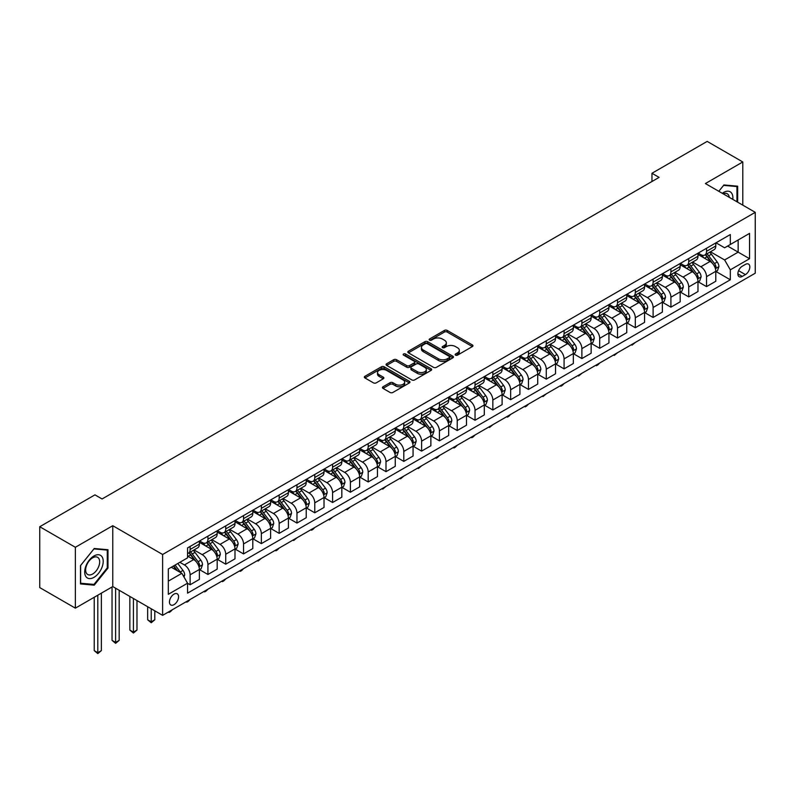 <?xml version="1.0" encoding="UTF-8"?>
<svg xmlns="http://www.w3.org/2000/svg" width="795" height="795" viewBox="0 0 795 795"><rect width="100%" height="100%" fill="white"/><g stroke="black" fill="none" stroke-linecap="round" stroke-linejoin="round"><path stroke-width="1.19" d="M455.555 355.146A1.381 0.795 0 0 0 457.513 355.146L472.369 346.57A1.978 1.143 0 0 0 472.955 345.755A1.978 1.143 0 0 0 472.369 344.951L447.197 330.422A1.978 1.143 0 0 0 444.405 330.422L429.548 338.998A1.381 0.795 0 0 0 429.141 339.564A1.381 0.795 0 0 0 429.548 340.131A1.381 0.795 0 0 0 431.506 340.131L433.424 339.018A6.33 3.657 0 0 1 442.378 339.018L444.475 340.23A6.33 3.657 0 0 1 446.333 342.814A6.33 3.657 0 0 1 444.475 345.398L442.557 346.511A1.381 0.795 0 0 0 442.149 347.067A1.381 0.795 0 0 0 442.557 347.634A1.381 0.795 0 0 0 444.514 347.634L446.432 346.531A6.33 3.657 0 0 1 455.386 346.531L457.483 347.733A6.33 3.657 0 0 1 459.331 350.317A6.33 3.657 0 0 1 457.483 352.901L455.555 354.014A1.381 0.795 0 0 0 455.147 354.58A1.381 0.795 0 0 0 455.555 355.146L455.555 354.014M174.016 604.657A6.449 3.727 120 0 0 178.229 598.983A6.449 3.727 120 0 0 177.245 593.815A6.449 3.727 120 0 0 174.016 594.133A6.449 3.727 120 0 0 169.802 599.818A6.449 3.727 120 0 0 170.796 604.985A6.449 3.727 120 0 0 174.016 604.657M383.021 386.767A1.978 1.143 0 0 0 382.435 387.582A1.978 1.143 0 0 0 383.021 388.387L390.077 392.462A1.978 1.143 0 0 0 392.879 392.462L409.375 382.932A1.978 1.143 0 0 0 409.952 382.127A1.978 1.143 0 0 0 409.375 381.322L384.204 366.793A1.978 1.143 0 0 0 381.411 366.793L364.905 376.313A1.978 1.143 0 0 0 364.329 377.128A1.978 1.143 0 0 0 364.905 377.933L373.441 382.852A1.978 1.143 0 0 0 376.234 382.852L383.299 378.778A1.978 1.143 0 0 0 383.876 377.973A1.978 1.143 0 0 0 383.299 377.168L379.066 374.723A5.287 3.051 0 0 1 377.516 372.567A5.287 3.051 0 0 1 380.785 369.745A5.287 3.051 0 0 1 386.549 370.4L403.115 379.97A5.287 3.051 0 0 1 404.665 382.127A5.287 3.051 0 0 1 401.405 384.949A5.287 3.051 0 0 1 395.642 384.293L392.879 382.693A1.978 1.143 0 0 0 390.077 382.693L383.021 386.767L383.021 388.387L390.077 384.343L390.077 382.693M112.761 525.704L75.366 547.288L39.75 526.727L39.75 587.594L75.366 608.155L112.761 586.571L162.617 615.35L162.617 554.493L112.761 525.704L112.761 586.571M742.788 205.14L742.788 161.961L705.394 183.556L755.25 212.335L162.617 554.493M742.788 161.961L707.172 141.401L651.97 173.27L651.97 181.498M39.75 526.727L94.953 494.858L102.078 498.972L659.095 177.384L651.97 173.27M433.563 367.36A1.978 1.143 0 0 0 436.366 367.36L452.862 357.829A1.978 1.143 0 0 0 453.448 357.025A1.978 1.143 0 0 0 452.862 356.21L427.69 341.681A1.978 1.143 0 0 0 424.898 341.681L408.401 351.211A1.978 1.143 0 0 0 407.815 352.016A1.978 1.143 0 0 0 408.401 352.821L433.563 367.36M404.128 355.445A1.381 0.795 0 0 1 405.529 355.643L405.529 353.994L431.119 368.771A1.978 1.143 0 0 1 431.695 369.576A1.978 1.143 0 0 1 431.119 370.381L414.622 379.911A1.978 1.143 0 0 1 411.82 379.911L386.658 365.382L393.714 361.328L393.714 359.688L386.658 363.762A1.978 1.143 0 0 0 386.072 364.567A1.978 1.143 0 0 0 386.658 365.382L386.658 363.762M393.714 361.328A1.978 1.143 0 0 1 396.516 361.328L396.516 359.688A1.978 1.143 0 0 0 393.714 359.688M396.516 359.688L406.722 365.581A1.978 1.143 0 0 0 409.514 365.581L414.205 362.878A1.978 1.143 0 0 0 414.781 362.063A1.978 1.143 0 0 0 414.205 361.258L403.572 355.127A1.381 0.795 0 0 1 403.164 354.56A1.381 0.795 0 0 1 404.019 353.825A1.381 0.795 0 0 1 405.529 353.994M745.422 264.397L742.282 266.216A6.241 3.607 120 0 0 738.207 271.711A6.241 3.607 120 0 0 739.161 276.72A6.241 3.607 120 0 0 742.282 276.412L745.422 274.603A6.241 3.607 120 0 0 749.496 269.098A6.241 3.607 120 0 0 748.542 264.089A6.241 3.607 120 0 0 745.422 264.397M162.617 615.35L755.25 273.202L755.25 212.335M716.007 242.813L724.623 247.792L730.317 244.502L730.317 234.545L187.55 547.914L187.55 557.861L168.321 568.962L168.321 594.302L187.55 583.192L187.55 593.149L730.317 279.78L730.317 269.833L724.623 259.965L710.452 251.786M730.317 244.502L749.556 233.392L749.556 258.723L730.317 269.833M75.366 547.288L75.366 608.155M727.614 246.062L738.158 252.144L738.158 239.971L749.556 233.392M724.623 259.965L738.158 252.144L749.556 258.723M168.321 581.135L181.856 573.324L171.313 567.242M187.55 583.282L190.114 584.762L190.114 574.805A8.059 4.651 -120 0 0 184.42 564.937L179.859 562.304M190.114 584.762L199.376 579.416L199.376 569.458A8.059 4.651 -120 0 0 193.672 559.591L187.55 556.053M199.585 569.667L207.922 574.477L207.922 564.52A8.059 4.651 -120 0 0 202.228 554.652L194.04 549.931M207.922 574.477L217.184 569.131L217.184 559.183A8.059 4.651 -120 0 0 211.48 549.305L199.376 542.319M217.393 559.382L225.73 564.192L225.73 554.244A8.059 4.651 -120 0 0 220.036 544.376L211.848 539.646M225.73 564.192L234.992 558.845L234.992 548.898A8.059 4.651 -120 0 0 229.288 539.03L217.184 532.034M235.201 549.106L243.538 553.916L243.538 543.959A8.059 4.651 -120 0 0 237.834 534.091L229.656 529.371M243.538 553.916L252.8 548.57L252.8 538.613A8.059 4.651 -120 0 0 247.096 528.745L234.992 521.759M253.009 538.821L261.346 543.631L261.346 533.683A8.059 4.651 -120 0 0 255.642 523.816L247.464 519.085M261.346 543.631L270.608 538.285L270.608 528.337A8.059 4.651 -120 0 0 264.904 518.469L252.8 511.473M270.817 528.546L279.154 533.356L279.154 523.398A8.059 4.651 -120 0 0 273.45 513.53L265.272 508.81M279.154 533.356L288.416 528.009L288.416 518.052A8.059 4.651 -120 0 0 282.712 508.184L270.608 501.198M288.625 518.26L296.962 523.07L296.962 513.123A8.059 4.651 -120 0 0 291.258 503.245L283.08 498.525M296.962 523.07L306.224 517.724L306.224 507.776A8.059 4.651 -120 0 0 300.52 497.899L288.416 490.913M306.433 507.975L314.77 512.795L314.77 502.838A8.059 4.651 -120 0 0 309.066 492.97L300.888 488.249M314.77 512.795L324.022 507.449L324.022 497.491A8.059 4.651 -120 0 0 318.328 487.623L306.224 480.627M324.241 497.7L332.578 502.51L332.578 492.562A8.059 4.651 -120 0 0 326.874 482.684L318.696 477.964M332.578 502.51L341.83 497.163L341.83 487.216A8.059 4.651 -120 0 0 336.136 477.338L324.022 470.352M342.049 487.415L350.386 492.224L350.386 482.277A8.059 4.651 -120 0 0 344.682 472.409L336.504 467.679M350.386 492.224L359.638 486.878L359.638 476.93A8.059 4.651 -120 0 0 353.944 467.062L341.83 460.066M359.857 477.139L368.184 481.949L368.184 471.991A8.059 4.651 -120 0 0 362.49 462.124L354.312 457.403M368.184 481.949L377.446 476.603L377.446 466.645A8.059 4.651 -120 0 0 371.752 456.777L359.638 449.791M377.665 466.854L385.992 471.664L385.992 461.716A8.059 4.651 -120 0 0 380.298 451.848L372.12 447.118M385.992 471.664L395.254 466.317L395.254 456.37A8.059 4.651 -120 0 0 389.56 446.502L377.446 439.506M395.473 456.578L403.8 461.388L403.8 451.431A8.059 4.651 -120 0 0 398.106 441.563L389.928 436.843M403.8 461.388L413.062 456.042L413.062 446.084A8.059 4.651 -120 0 0 407.368 436.216L395.254 429.23M413.281 446.293L421.608 451.103L421.608 441.155A8.059 4.651 -120 0 0 415.914 431.288L407.736 426.557M421.608 451.103L430.87 445.757L430.87 435.809A8.059 4.651 -120 0 0 425.176 425.941L413.062 418.945M431.089 436.008L439.416 440.828L439.416 430.87A8.059 4.651 -120 0 0 433.722 421.002L425.534 416.282M439.416 440.828L448.678 435.481L448.678 425.524A8.059 4.651 -120 0 0 442.984 415.656L430.87 408.66M448.897 425.732L457.224 430.542L457.224 420.595A8.059 4.651 -120 0 0 451.53 410.717L443.342 405.997M457.224 430.542L466.486 425.196L466.486 415.248A8.059 4.651 -120 0 0 460.792 405.371L448.678 398.384M466.695 415.447L475.032 420.257L475.032 410.309A8.059 4.651 -120 0 0 469.338 400.441L461.15 395.711M475.032 420.257L484.294 414.92L484.294 404.963A8.059 4.651 -120 0 0 478.59 395.095L466.486 388.099M484.503 405.172L492.84 409.982L492.84 400.024A8.059 4.651 -120 0 0 487.146 390.156L478.958 385.436M492.84 409.982L502.102 404.635L502.102 394.678A8.059 4.651 -120 0 0 496.398 384.81L484.294 377.824M502.311 394.886L510.648 399.696L510.648 389.749A8.059 4.651 -120 0 0 504.954 379.881L496.766 375.151M510.648 399.696L519.91 394.35L519.91 384.402A8.059 4.651 -120 0 0 514.206 374.534L502.102 367.538M520.119 384.611L528.456 389.421L528.456 379.463A8.059 4.651 -120 0 0 522.752 369.596L514.574 364.875M528.456 389.421L537.718 384.074L537.718 374.117A8.059 4.651 -120 0 0 532.014 364.249L519.91 357.263M537.927 374.326L546.264 379.135L546.264 369.188A8.059 4.651 -120 0 0 540.56 359.32L532.382 354.59M546.264 379.135L555.526 373.789L555.526 363.842A8.059 4.651 -120 0 0 549.822 353.974L537.718 346.978M555.735 364.04L564.072 368.86L564.072 358.903A8.059 4.651 -120 0 0 558.368 349.035L550.19 344.315M564.072 368.86L573.334 363.514L573.334 353.556A8.059 4.651 -120 0 0 567.63 343.688L555.526 336.702M573.543 353.765L581.88 358.575L581.88 348.627A8.059 4.651 -120 0 0 576.176 338.75L567.998 334.029M581.88 358.575L591.142 353.228L591.142 343.281A8.059 4.651 -120 0 0 585.438 333.403L573.334 326.417M591.351 343.48L599.688 348.299L599.688 338.342A8.059 4.651 -120 0 0 593.984 328.474L585.806 323.754M599.688 348.299L608.94 342.953L608.94 332.996A8.059 4.651 -120 0 0 603.246 323.128L591.142 316.132M609.159 333.204L617.496 338.014L617.496 328.057A8.059 4.651 -120 0 0 611.792 318.189L603.614 313.469M617.496 338.014L626.748 332.668L626.748 322.72A8.059 4.651 -120 0 0 621.054 312.842L608.94 305.856M626.967 322.919L635.304 327.729L635.304 317.781A8.059 4.651 -120 0 0 629.6 307.913L621.422 303.183M635.304 327.729L644.556 322.382L644.556 312.435A8.059 4.651 -120 0 0 638.862 302.567L626.748 295.571M644.775 312.644L653.102 317.453L653.102 307.496A8.059 4.651 -120 0 0 647.408 297.628L639.23 292.908M653.102 317.453L662.364 312.107L662.364 302.15A8.059 4.651 -120 0 0 656.67 292.282L644.556 285.296M662.583 302.358L670.91 307.168L670.91 297.221A8.059 4.651 -120 0 0 665.216 287.353L657.038 282.623M670.91 307.168L680.172 301.822L680.172 291.874A8.059 4.651 -120 0 0 674.478 282.006L662.364 275.01M680.391 292.083L688.718 296.893L688.718 286.935A8.059 4.651 -120 0 0 683.024 277.067L674.846 272.347M688.718 296.893L697.98 291.546L697.98 281.589A8.059 4.651 -120 0 0 692.286 271.721L680.172 264.735M698.199 281.798L706.526 286.607L706.526 276.66A8.059 4.651 -120 0 0 700.832 266.782L692.654 262.062M706.526 286.607L715.788 281.261L715.788 271.314A8.059 4.651 -120 0 0 710.094 261.436L697.98 254.45M698.199 253.088L700.832 254.619A8.059 4.651 -120 0 0 704.857 255.016A8.059 4.651 -120 0 0 706.526 251.319L706.526 248.279M680.391 263.374L683.024 264.894A8.059 4.651 -120 0 0 687.049 265.291A8.059 4.651 -120 0 0 688.718 261.605L688.718 258.564M662.583 273.659L665.216 275.179A8.059 4.651 -120 0 0 669.241 275.577A8.059 4.651 -120 0 0 670.91 271.89L670.91 268.839M644.775 283.934L647.408 285.455A8.059 4.651 -120 0 0 651.433 285.852A8.059 4.651 -120 0 0 653.102 282.165L653.102 279.125M626.967 294.22L629.6 295.74A8.059 4.651 -120 0 0 633.635 296.137A8.059 4.651 -120 0 0 635.304 292.451L635.304 289.4M609.159 304.495L611.792 306.015A8.059 4.651 -120 0 0 615.827 306.423A8.059 4.651 -120 0 0 617.496 302.726L617.496 299.685M591.351 314.78L593.984 316.301A8.059 4.651 -120 0 0 598.019 316.698A8.059 4.651 -120 0 0 599.688 313.011L599.688 309.971M573.543 325.056L576.176 326.576A8.059 4.651 -120 0 0 580.211 326.984A8.059 4.651 -120 0 0 581.88 323.287L581.88 320.246M555.735 335.341L558.368 336.861A8.059 4.651 -120 0 0 562.403 337.259A8.059 4.651 -120 0 0 564.072 333.572L564.072 330.531M537.927 345.616L540.56 347.147A8.059 4.651 -120 0 0 544.595 347.544A8.059 4.651 -120 0 0 546.264 343.857L546.264 340.807M520.119 355.902L522.752 357.422A8.059 4.651 -120 0 0 526.787 357.82A8.059 4.651 -120 0 0 528.456 354.133L528.456 351.092M502.311 366.187L504.954 367.707A8.059 4.651 -120 0 0 508.979 368.105A8.059 4.651 -120 0 0 510.648 364.418L510.648 361.367M484.503 376.462L487.146 377.983A8.059 4.651 -120 0 0 491.171 378.38A8.059 4.651 -120 0 0 492.84 374.693L492.84 371.653M466.695 386.748L469.338 388.268A8.059 4.651 -120 0 0 473.363 388.666A8.059 4.651 -120 0 0 475.032 384.979L475.032 381.938M448.897 397.023L451.53 398.543A8.059 4.651 -120 0 0 455.555 398.951A8.059 4.651 -120 0 0 457.224 395.254L457.224 392.213M431.089 407.308L433.722 408.829A8.059 4.651 -120 0 0 437.747 409.226A8.059 4.651 -120 0 0 439.416 405.539L439.416 402.499M413.281 417.584L415.914 419.114A8.059 4.651 -120 0 0 419.939 419.512A8.059 4.651 -120 0 0 421.608 415.815L421.608 412.774M395.473 427.869L398.106 429.389A8.059 4.651 -120 0 0 402.131 429.787A8.059 4.651 -120 0 0 403.8 426.1L403.8 423.059M377.665 438.154L380.298 439.675A8.059 4.651 -120 0 0 384.323 440.072A8.059 4.651 -120 0 0 385.992 436.385L385.992 433.335M359.857 448.43L362.49 449.95A8.059 4.651 -120 0 0 366.525 450.348A8.059 4.651 -120 0 0 368.184 446.661L368.184 443.62M342.049 458.715L344.682 460.235A8.059 4.651 -120 0 0 348.717 460.633A8.059 4.651 -120 0 0 350.386 456.946L350.386 453.905M324.241 468.99L326.874 470.511A8.059 4.651 -120 0 0 330.909 470.918A8.059 4.651 -120 0 0 332.578 467.222L332.578 464.181M306.433 479.276L309.066 480.796A8.059 4.651 -120 0 0 313.101 481.194A8.059 4.651 -120 0 0 314.77 477.507L314.77 474.466M288.625 489.551L291.258 491.081A8.059 4.651 -120 0 0 295.293 491.479A8.059 4.651 -120 0 0 296.962 487.782L296.962 484.741M270.817 499.836L273.45 501.357A8.059 4.651 -120 0 0 277.485 501.754A8.059 4.651 -120 0 0 279.154 498.067L279.154 495.027M253.009 510.122L255.642 511.642A8.059 4.651 -120 0 0 259.677 512.04A8.059 4.651 -120 0 0 261.346 508.353L261.346 505.302M235.201 520.397L237.834 521.918A8.059 4.651 -120 0 0 241.869 522.315A8.059 4.651 -120 0 0 243.538 518.628L243.538 515.587M217.393 530.682L220.036 532.203A8.059 4.651 -120 0 0 224.061 532.6A8.059 4.651 -120 0 0 225.73 528.913L225.73 525.863M199.585 540.958L202.228 542.478A8.059 4.651 -120 0 0 206.253 542.886A8.059 4.651 -120 0 0 207.922 539.189L207.922 536.148M716.007 271.512L730.317 279.78M704.857 255.016L714.119 249.67A8.059 4.651 -120 0 0 715.788 245.973L715.788 242.932M687.049 265.291L696.311 259.945A8.059 4.651 -120 0 0 697.98 256.258L697.98 253.217M669.241 275.577L678.503 270.23A8.059 4.651 -120 0 0 680.172 266.544L680.172 263.493M651.433 285.852L660.695 280.506A8.059 4.651 -120 0 0 662.364 276.819L662.364 273.778M633.635 296.137L642.887 290.791A8.059 4.651 -120 0 0 644.556 287.104L644.556 284.053M615.827 306.423L625.079 301.076A8.059 4.651 -120 0 0 626.748 297.38L626.748 294.339M598.019 316.698L607.271 311.352A8.059 4.651 -120 0 0 608.94 307.665L608.94 304.624M580.211 326.984L589.473 321.637A8.059 4.651 -120 0 0 591.142 317.94L591.142 314.899M562.403 337.259L571.665 331.913A8.059 4.651 -120 0 0 573.334 328.226L573.334 325.185M544.595 347.544L553.857 342.198A8.059 4.651 -120 0 0 555.526 338.511L555.526 335.46M526.787 357.82L536.049 352.473A8.059 4.651 -120 0 0 537.718 348.786L537.718 345.746M508.979 368.105L518.241 362.759A8.059 4.651 -120 0 0 519.91 359.072L519.91 356.021M491.171 378.38L500.433 373.034A8.059 4.651 -120 0 0 502.102 369.347L502.102 366.306M473.363 388.666L482.625 383.319A8.059 4.651 -120 0 0 484.294 379.632L484.294 376.591M455.555 398.951L464.817 393.604A8.059 4.651 -120 0 0 466.486 389.908L466.486 386.867M437.747 409.226L447.009 403.88A8.059 4.651 -120 0 0 448.678 400.193L448.678 397.152M419.939 419.512L429.201 414.165A8.059 4.651 -120 0 0 430.87 410.478L430.87 407.428M402.131 429.787L411.393 424.441A8.059 4.651 -120 0 0 413.062 420.754L413.062 417.713M384.323 440.072L393.585 434.726A8.059 4.651 -120 0 0 395.254 431.039L395.254 427.988M366.525 450.348L375.777 445.001A8.059 4.651 -120 0 0 377.446 441.314L377.446 438.274M348.717 460.633L357.969 455.287A8.059 4.651 -120 0 0 359.638 451.6L359.638 448.559M330.909 470.918L340.161 465.572A8.059 4.651 -120 0 0 341.83 461.875L341.83 458.834M313.101 481.194L322.363 475.847A8.059 4.651 -120 0 0 324.022 472.16L324.022 469.12M295.293 491.479L304.555 486.133A8.059 4.651 -120 0 0 306.224 482.436L306.224 479.395M277.485 501.754L286.747 496.408A8.059 4.651 -120 0 0 288.416 492.721L288.416 489.68M259.677 512.04L268.939 506.693A8.059 4.651 -120 0 0 270.608 503.006L270.608 499.956M241.869 522.315L251.131 516.969A8.059 4.651 -120 0 0 252.8 513.282L252.8 510.241M224.061 532.6L233.323 527.254A8.059 4.651 -120 0 0 234.992 523.567L234.992 520.516M206.253 542.886L215.515 537.539A8.059 4.651 -120 0 0 217.184 533.843L217.184 530.802M187.55 553.489A8.059 4.651 -120 0 0 188.445 553.161L197.707 547.815A8.059 4.651 -120 0 0 199.376 544.128L199.376 541.087M188.445 553.161A8.059 4.651 -120 0 0 190.114 549.474L190.114 546.433M181.856 573.324L187.55 583.192M737.661 202.178L737.661 186.189L723.907 184.957L718.809 191.297L723.629 185.364L736.945 186.557L736.945 201.771M80.494 583.928L94.237 585.16L107.991 568.057L107.991 549.723L94.237 548.5L80.494 565.603L80.494 583.928M107.275 567.64L107.991 568.057M92.786 584.315L94.237 585.16M456.111 355.335L457.483 354.55A6.33 3.657 0 0 0 459.331 351.966L459.331 350.317M446.333 342.814L446.333 344.454A6.33 3.657 0 0 1 444.475 347.037L443.103 347.832M472.349 346.58L447.197 332.062A1.978 1.143 0 0 0 444.405 332.062L430.105 340.32M452.862 356.21L452.862 357.829L427.69 343.331A1.978 1.143 0 0 0 424.898 343.331L408.421 352.841M449.374 357.591A1.381 0.795 0 0 0 449.771 357.025A1.381 0.795 0 0 0 449.374 356.458L427.273 343.698A1.381 0.795 0 0 0 425.315 343.698L423.288 344.871A6.33 3.657 0 0 0 421.439 347.455A6.33 3.657 0 0 0 423.288 350.038L438.393 358.754A6.33 3.657 0 0 0 447.337 358.754L449.374 357.591L449.374 359.231A1.381 0.795 0 0 0 449.771 358.664L449.771 357.025M421.439 347.455L421.439 349.104A6.33 3.657 0 0 0 423.288 351.678L423.288 350.038M449.374 359.231L447.337 360.403A6.33 3.657 0 0 1 438.393 360.403L423.288 351.678M396.516 361.328L406.722 367.22A1.978 1.143 0 0 0 409.514 367.22L414.205 364.517A1.978 1.143 0 0 0 414.781 363.713L414.781 362.063M405.529 355.643L431.099 370.4M417.315 371.692A5.287 3.051 0 0 0 423.079 372.358A5.287 3.051 0 0 0 426.339 369.536A5.287 3.051 0 0 0 424.788 367.379L418.955 364.001A1.978 1.143 0 0 0 416.163 364.001L411.472 366.714A1.978 1.143 0 0 0 410.896 367.519A1.978 1.143 0 0 0 411.472 368.323L417.315 371.692L417.315 373.342A5.287 3.051 0 0 0 423.079 373.998A5.287 3.051 0 0 0 426.339 371.176L426.339 369.536M410.896 367.519L410.896 369.158A1.978 1.143 0 0 0 411.472 369.973L411.472 368.323M417.315 373.342L411.472 369.973M404.665 382.127L404.665 383.776A5.287 3.051 0 0 1 401.405 386.599A5.287 3.051 0 0 1 395.642 385.933L392.879 384.343A1.978 1.143 0 0 0 390.077 384.343M377.516 372.567L377.516 374.207A5.287 3.051 0 0 0 379.066 376.363L379.066 374.723M383.269 378.798L379.066 376.363M409.346 382.952L384.204 368.433A1.978 1.143 0 0 0 381.411 368.433L364.935 377.943M715.788 271.642L717.497 270.648L718.919 266.544A5.336 3.081 -120 0 0 717.219 261.992L711.396 254.221A15.413 8.894 -120 0 0 709.716 252.214M703.923 257.878A15.413 8.894 -120 0 0 700.773 254.579M715.301 268.372L716.037 266.772A5.336 3.081 -120 0 0 714.516 263.552L708.693 255.781A15.413 8.894 -120 0 0 707.013 253.774M705.572 254.599A12.79 7.384 60 0 1 707.679 256.984L712.598 263.562M705.304 254.758A15.413 8.894 60 0 1 706.984 256.775L710.849 261.943M635.394 342.397L632.025 345.169L631.309 344.762M632.025 344.344L632.025 345.169M697.98 281.917L699.689 280.933L701.111 276.819A5.336 3.081 -120 0 0 699.411 272.278L693.588 264.506A15.413 8.894 -120 0 0 691.908 262.489M686.115 268.163A15.413 8.894 -120 0 0 682.965 264.864M697.493 278.647L698.229 277.048A5.336 3.081 -120 0 0 696.708 273.838L690.885 266.067A15.413 8.894 -120 0 0 689.205 264.049M687.764 264.884A12.79 7.384 60 0 1 689.871 267.269L694.79 273.848M687.496 265.043A15.413 8.894 60 0 1 689.176 267.05L693.041 272.218M617.586 352.682L614.217 355.454L613.502 355.037M614.217 354.63L614.217 355.454M680.172 292.202L681.881 291.218L683.312 287.104A5.336 3.081 -120 0 0 681.603 282.553L675.78 274.782A15.413 8.894 -120 0 0 674.1 272.774M668.317 278.449A15.413 8.894 -120 0 0 665.157 275.14M679.685 288.933L680.421 287.333A5.336 3.081 -120 0 0 678.9 284.123L673.077 276.352A15.413 8.894 -120 0 0 671.397 274.335M669.956 275.159A12.79 7.384 60 0 1 672.063 277.554L676.982 284.123M669.688 275.318A15.413 8.894 60 0 1 671.368 277.336L675.233 282.503M599.778 362.967L597.83 364.915L596.409 365.73L595.694 365.322M596.409 364.905L596.409 365.73M662.364 302.478L664.073 301.494L665.504 297.38A5.336 3.081 -120 0 0 663.795 292.838L657.972 285.067A15.413 8.894 -120 0 0 656.292 283.05M650.509 288.724A15.413 8.894 -120 0 0 647.349 285.425M661.877 299.208L662.623 297.608A5.336 3.081 -120 0 0 661.092 294.398L655.269 286.627A15.413 8.894 -120 0 0 653.589 284.62M652.148 285.445A12.79 7.384 60 0 1 654.255 287.83L659.174 294.408M651.88 285.604A15.413 8.894 60 0 1 653.56 287.611L657.425 292.779M581.97 373.243L578.601 376.015L577.885 375.598M578.601 375.19L578.601 376.015M644.556 312.763L646.265 311.779L647.696 307.665A5.336 3.081 -120 0 0 645.987 303.114L640.164 295.342A15.413 8.894 -120 0 0 638.484 293.335M632.701 299.009A15.413 8.894 -120 0 0 629.541 295.7M644.069 309.493L644.815 307.894A5.336 3.081 -120 0 0 643.284 304.684L637.461 296.913A15.413 8.894 -120 0 0 635.781 294.895M634.35 295.72A12.79 7.384 60 0 1 636.447 298.115L641.376 304.684M634.072 295.879A15.413 8.894 60 0 1 635.752 297.896L639.617 303.064M564.162 383.528L562.214 385.476L560.793 386.291L560.077 385.883M560.793 385.476L560.793 386.291M732.791 199.366A13.098 7.562 120 0 0 731.639 193.155A13.098 7.562 120 0 0 722.297 193.314M729.283 197.349A9.918 5.724 120 0 0 728.399 194.825A9.918 5.724 120 0 0 727.286 193.791A9.918 5.724 120 0 0 723.202 193.841M736.061 186.05L736.945 186.557M93.959 555.973A13.098 7.562 120 0 0 84.697 572.012A13.098 7.562 120 0 0 93.959 577.359A13.098 7.562 120 0 0 103.211 561.32A13.098 7.562 120 0 0 93.959 555.973M92.657 557.822A9.918 5.724 120 0 0 86.178 566.557A9.918 5.724 120 0 0 87.698 574.497A9.918 5.724 120 0 0 92.657 574.01A9.918 5.724 120 0 0 99.137 565.275A9.918 5.724 120 0 0 97.616 557.325A9.918 5.724 120 0 0 92.657 557.822M107.275 567.849L93.959 584.424L80.633 583.232L80.633 565.474L93.959 548.898L107.275 550.09L107.275 567.849M106.391 549.583L107.275 550.09M626.748 323.048L628.457 322.055L629.888 317.94A5.336 3.081 -120 0 0 628.179 313.399L622.366 305.628A15.413 8.894 -120 0 0 620.676 303.611M614.893 309.285A15.413 8.894 -120 0 0 611.733 305.986M626.261 319.779L627.007 318.169A5.336 3.081 -120 0 0 625.476 314.959L619.653 307.188A15.413 8.894 -120 0 0 617.973 305.181M616.542 306.005A12.79 7.384 60 0 1 618.639 308.39L623.568 314.969M616.264 306.164A15.413 8.894 60 0 1 617.944 308.182L621.819 313.339M546.354 393.803L542.985 396.576L542.269 396.168M542.985 395.751L542.985 396.576M608.94 333.324L610.649 332.34L612.08 328.226A5.336 3.081 -120 0 0 610.371 323.684L604.558 315.913A15.413 8.894 -120 0 0 602.868 313.896M597.085 319.57A15.413 8.894 -120 0 0 593.925 316.271M608.463 330.054L609.199 328.454A5.336 3.081 -120 0 0 607.668 325.244L601.845 317.473A15.413 8.894 -120 0 0 600.165 315.456M598.734 316.291A12.79 7.384 60 0 1 600.831 318.676L605.76 325.244M598.456 316.45A15.413 8.894 60 0 1 600.136 318.457L604.011 323.625M528.546 404.089L526.608 406.036L525.177 406.861L524.462 406.444M525.177 406.036L525.177 406.861M591.142 343.609L592.851 342.615L594.272 338.511A5.336 3.081 -120 0 0 592.563 333.96L586.75 326.189A15.413 8.894 -120 0 0 585.06 324.181M579.277 329.846A15.413 8.894 -120 0 0 576.117 326.546M590.655 340.34L591.391 338.73A5.336 3.081 -120 0 0 589.86 335.52L584.037 327.749A15.413 8.894 -120 0 0 582.357 325.741M580.926 326.566A12.79 7.384 60 0 1 583.023 328.951L587.952 335.53M580.648 326.725A15.413 8.894 60 0 1 582.328 328.742L586.203 333.91M510.738 414.364L508.8 416.312L507.369 417.137L506.654 416.729M507.369 416.312L507.369 417.137M573.334 353.884L575.043 352.901L576.464 348.786A5.336 3.081 -120 0 0 574.755 344.245L568.942 336.474A15.413 8.894 -120 0 0 567.252 334.457M561.469 340.131A15.413 8.894 -120 0 0 558.309 336.832M572.847 350.615L573.583 349.015A5.336 3.081 -120 0 0 572.052 345.805L566.229 338.034A15.413 8.894 -120 0 0 564.549 336.017M563.118 336.851A12.79 7.384 60 0 1 565.215 339.236L570.144 345.815M562.84 337.01A15.413 8.894 60 0 1 564.52 339.018L568.395 344.185M492.94 424.649L489.561 427.422L488.846 427.004M489.561 426.597L489.561 427.422M555.526 364.17L557.235 363.186L558.656 359.072A5.336 3.081 -120 0 0 556.957 354.52L551.134 346.749A15.413 8.894 -120 0 0 549.454 344.742M543.661 350.416A15.413 8.894 -120 0 0 540.501 347.107M555.039 360.9L555.775 359.3A5.336 3.081 -120 0 0 554.244 356.081L548.421 348.319A15.413 8.894 -120 0 0 546.741 346.302M545.31 347.127A12.79 7.384 60 0 1 547.407 349.512L552.336 356.09M545.032 347.286A15.413 8.894 60 0 1 546.712 349.303L550.587 354.471M475.132 434.935L473.184 436.882L471.753 437.697L471.047 437.29M471.753 436.872L471.753 437.697M537.718 374.445L539.427 373.461L540.848 369.347A5.336 3.081 -120 0 0 539.149 364.806L533.326 357.034A15.413 8.894 -120 0 0 531.646 355.017M525.853 360.691A15.413 8.894 -120 0 0 522.703 357.392M537.231 371.176L537.967 369.576A5.336 3.081 -120 0 0 536.436 366.366L530.613 358.595A15.413 8.894 -120 0 0 528.933 356.577M527.502 357.412A12.79 7.384 60 0 1 529.599 359.797L534.528 366.376M527.224 357.571A15.413 8.894 60 0 1 528.904 359.578L532.779 364.746M457.324 445.21L455.376 447.158L453.945 447.983L453.239 447.565M453.945 447.158L453.945 447.983M519.91 384.73L521.619 383.747L523.04 379.632A5.336 3.081 -120 0 0 521.341 375.081L515.518 367.31A15.413 8.894 -120 0 0 513.838 365.303M508.045 370.977A15.413 8.894 -120 0 0 504.895 367.668M519.423 381.461L520.159 379.861A5.336 3.081 -120 0 0 518.628 376.651L512.815 368.88A15.413 8.894 -120 0 0 511.125 366.863M509.694 367.688A12.79 7.384 60 0 1 511.791 370.082L516.72 376.651M509.416 367.847A15.413 8.894 60 0 1 511.106 369.864L514.971 375.031M439.516 455.495L437.568 457.443L436.147 458.258L435.431 457.85M436.147 457.433L436.147 458.258M502.102 395.016L503.811 394.022L505.232 389.908A5.336 3.081 -120 0 0 503.533 385.366L497.71 377.595A15.413 8.894 -120 0 0 496.03 375.578M490.237 381.252A15.413 8.894 -120 0 0 487.087 377.953M501.615 391.746L502.351 390.136A5.336 3.081 -120 0 0 500.82 386.927L495.007 379.155A15.413 8.894 -120 0 0 493.317 377.148M491.886 377.973A12.79 7.384 60 0 1 493.983 380.358L498.912 386.936M491.608 378.132A15.413 8.894 60 0 1 493.298 380.149L497.163 385.307M421.708 465.771L418.339 468.543L417.623 468.136M418.339 467.718L418.339 468.543M484.294 405.291L486.003 404.307L487.424 400.193A5.336 3.081 -120 0 0 485.725 395.642L479.902 387.88A15.413 8.894 -120 0 0 478.222 385.863M472.429 391.538A15.413 8.894 -120 0 0 469.279 388.228M483.807 402.022L484.543 400.422A5.336 3.081 -120 0 0 483.012 397.212L477.199 389.441A15.413 8.894 -120 0 0 475.509 387.423M474.078 388.248A12.79 7.384 60 0 1 476.175 390.643L481.104 397.212M473.8 388.407A15.413 8.894 60 0 1 475.49 390.425L479.355 395.592M403.9 476.056L400.531 478.828L399.815 478.411M400.531 478.004L400.531 478.828M466.486 415.576L468.195 414.583L469.616 410.478A5.336 3.081 -120 0 0 467.917 405.927L462.094 398.156A15.413 8.894 -120 0 0 460.414 396.139M454.621 401.813A15.413 8.894 -120 0 0 451.471 398.514M465.999 412.307L466.735 410.697A5.336 3.081 -120 0 0 465.204 407.487L459.391 399.716A15.413 8.894 -120 0 0 457.701 397.709M456.27 398.534A12.79 7.384 60 0 1 458.367 400.918L463.296 407.497M455.992 398.692A15.413 8.894 60 0 1 457.682 400.71L461.547 405.877M386.092 486.331L382.723 489.104L382.007 488.696M382.723 488.279L382.723 489.104M448.678 425.852L450.387 424.868L451.808 420.754A5.336 3.081 -120 0 0 450.109 416.212L444.286 408.441A15.413 8.894 -120 0 0 442.606 406.424M436.813 412.098A15.413 8.894 -120 0 0 433.663 408.799M448.191 422.582L448.927 420.982A5.336 3.081 -120 0 0 447.406 417.772L441.583 410.001A15.413 8.894 -120 0 0 439.903 407.984M438.462 408.819A12.79 7.384 60 0 1 440.569 411.204L445.488 417.782M438.194 408.978A15.413 8.894 60 0 1 439.873 410.985L443.739 416.153M368.284 496.617L364.915 499.389L364.199 498.972M364.915 498.564L364.915 499.389M430.87 436.137L432.579 435.153L434 431.039A5.336 3.081 -120 0 0 432.301 426.488L426.478 418.717A15.413 8.894 -120 0 0 424.798 416.709M419.005 422.374A15.413 8.894 -120 0 0 415.855 419.074M430.383 432.868L431.119 431.268A5.336 3.081 -120 0 0 429.598 428.048L423.775 420.287A15.413 8.894 -120 0 0 422.095 418.269M420.654 419.094A12.79 7.384 60 0 1 422.761 421.479L427.68 428.058M420.386 419.253A15.413 8.894 60 0 1 422.066 421.271L425.931 426.438M350.476 506.892L347.107 509.665L346.391 509.257M347.107 508.84L347.107 509.665M413.062 446.412L414.771 445.429L416.192 441.314A5.336 3.081 -120 0 0 414.493 436.773L408.67 429.002A15.413 8.894 -120 0 0 406.99 426.985M401.207 432.659A15.413 8.894 -120 0 0 398.047 429.36M412.575 443.143L413.311 441.543A5.336 3.081 -120 0 0 411.79 438.333L405.967 430.562A15.413 8.894 -120 0 0 404.287 428.545M402.846 429.38A12.79 7.384 60 0 1 404.953 431.765L409.872 438.343M402.578 429.538A15.413 8.894 60 0 1 404.257 431.546L408.123 436.713M332.668 517.177L329.299 519.95L328.583 519.532M329.299 519.125L329.299 519.95M395.254 456.698L396.963 455.714L398.394 451.6A5.336 3.081 -120 0 0 396.685 447.048L390.862 439.277A15.413 8.894 -120 0 0 389.182 437.27M383.399 442.944A15.413 8.894 -120 0 0 380.239 439.635M394.767 453.428L395.503 451.828A5.336 3.081 -120 0 0 393.982 448.618L388.159 440.847A15.413 8.894 -120 0 0 386.479 438.83M385.038 439.655A12.79 7.384 60 0 1 387.145 442.05L392.064 448.618M384.77 439.814A15.413 8.894 60 0 1 386.45 441.831L390.315 446.999M314.86 527.463L312.912 529.41L311.491 530.225L310.775 529.818M311.491 529.4L311.491 530.225M377.446 466.983L379.155 465.989L380.586 461.875A5.336 3.081 -120 0 0 378.877 457.334L373.054 449.563A15.413 8.894 -120 0 0 371.374 447.545M365.591 453.22A15.413 8.894 -120 0 0 362.431 449.92M376.959 463.704L377.704 462.104A5.336 3.081 -120 0 0 376.174 458.894L370.351 451.123A15.413 8.894 -120 0 0 368.671 449.115M367.23 449.94A12.79 7.384 60 0 1 369.337 452.325L374.256 458.904M366.962 450.099A15.413 8.894 60 0 1 368.642 452.116L372.507 457.274M297.052 537.738L293.683 540.511L292.967 540.093M293.683 539.686L293.683 540.511M359.638 477.258L361.347 476.275L362.778 472.16A5.336 3.081 -120 0 0 361.069 467.609L355.246 459.848A15.413 8.894 -120 0 0 353.566 457.831M347.783 463.505A15.413 8.894 -120 0 0 344.623 460.196M359.151 473.989L359.897 472.389A5.336 3.081 -120 0 0 358.366 469.179L352.543 461.408A15.413 8.894 -120 0 0 350.863 459.391M349.432 460.216A12.79 7.384 60 0 1 351.529 462.611L356.458 469.179M349.154 460.375A15.413 8.894 60 0 1 350.834 462.392L354.699 467.559M279.244 548.023L277.296 549.971L275.875 550.786L275.159 550.379M275.875 549.971L275.875 550.786M341.83 487.544L343.539 486.55L344.97 482.436A5.336 3.081 -120 0 0 343.261 477.894L337.448 470.123A15.413 8.894 -120 0 0 335.758 468.106M329.975 473.78A15.413 8.894 -120 0 0 326.815 470.481M341.343 484.274L342.089 482.664A5.336 3.081 -120 0 0 340.558 479.455L334.735 471.683A15.413 8.894 -120 0 0 333.055 469.676M331.624 470.501A12.79 7.384 60 0 1 333.721 472.886L338.65 479.465M331.346 470.66A15.413 8.894 60 0 1 333.026 472.677L336.901 477.835M261.436 558.299L258.067 561.071L257.351 560.664M258.067 560.246L258.067 561.071M324.022 497.819L325.731 496.835L327.162 492.721A5.336 3.081 -120 0 0 325.453 488.18L319.64 480.409A15.413 8.894 -120 0 0 317.95 478.391M312.167 484.066A15.413 8.894 -120 0 0 309.007 480.766M323.545 494.55L324.281 492.95A5.336 3.081 -120 0 0 322.75 489.74L316.927 481.969A15.413 8.894 -120 0 0 315.247 479.951M313.816 480.786A12.79 7.384 60 0 1 315.913 483.171L320.842 489.75M313.538 480.945A15.413 8.894 60 0 1 315.217 482.953L319.093 488.12M243.628 568.584L241.69 570.532L240.259 571.357L239.543 570.939M240.259 570.532L240.259 571.357M306.224 508.104L307.933 507.111L309.354 503.006A5.336 3.081 -120 0 0 307.645 498.455L301.832 490.684A15.413 8.894 -120 0 0 300.142 488.677M294.359 494.341A15.413 8.894 -120 0 0 291.199 491.042M305.737 504.835L306.472 503.235A5.336 3.081 -120 0 0 304.942 500.015L299.119 492.244A15.413 8.894 -120 0 0 297.439 490.237M296.008 491.062A12.79 7.384 60 0 1 298.105 493.447L303.034 500.025M295.73 491.221A15.413 8.894 60 0 1 297.409 493.238L301.285 498.405M225.82 578.859L223.882 580.807L222.451 581.632L221.735 581.225M222.451 580.807L222.451 581.632M288.416 518.38L290.125 517.396L291.546 513.282A5.336 3.081 -120 0 0 289.837 508.74L284.024 500.969A15.413 8.894 -120 0 0 282.344 498.952M276.551 504.626A15.413 8.894 -120 0 0 273.391 501.327M287.929 515.11L288.665 513.51A5.336 3.081 -120 0 0 287.134 510.301L281.311 502.529A15.413 8.894 -120 0 0 279.631 500.512M278.2 501.347A12.79 7.384 60 0 1 280.297 503.732L285.226 510.31M277.922 501.506A15.413 8.894 60 0 1 279.602 503.513L283.477 508.681M208.022 589.145L206.074 591.092L204.643 591.917L203.937 591.5M204.643 591.092L204.643 591.917M270.608 528.665L272.317 527.681L273.738 523.567A5.336 3.081 -120 0 0 272.039 519.016L266.216 511.245A15.413 8.894 -120 0 0 264.536 509.237M258.743 514.912A15.413 8.894 -120 0 0 255.593 511.602M270.121 525.396L270.856 523.796A5.336 3.081 -120 0 0 269.326 520.586L263.503 512.815A15.413 8.894 -120 0 0 261.823 510.797M260.392 511.622A12.79 7.384 60 0 1 262.489 514.017L267.418 520.586M260.114 511.781A15.413 8.894 60 0 1 261.793 513.799L265.669 518.966M190.214 599.43L188.266 601.378L186.835 602.193L186.129 601.785M186.835 601.368L186.835 602.193M252.8 538.94L254.509 537.957L255.93 533.843A5.336 3.081 -120 0 0 254.231 529.301L248.408 521.53A15.413 8.894 -120 0 0 246.728 519.513M240.935 525.187A15.413 8.894 -120 0 0 237.785 521.888M252.313 535.671L253.048 534.071A5.336 3.081 -120 0 0 251.518 530.861L245.695 523.09A15.413 8.894 -120 0 0 244.015 521.083M242.584 521.908A12.79 7.384 60 0 1 244.681 524.293L249.61 530.871M242.306 522.067A15.413 8.894 60 0 1 243.986 524.074L247.861 529.241M172.406 609.705L170.458 611.653L169.027 612.478L168.321 612.061M169.027 611.653L169.027 612.478M234.992 549.226L236.701 548.242L238.122 544.128A5.336 3.081 -120 0 0 236.423 539.576L230.6 531.805A15.413 8.894 -120 0 0 228.92 529.798M223.127 535.472A15.413 8.894 -120 0 0 219.977 532.163M234.505 545.956L235.24 544.356A5.336 3.081 -120 0 0 233.71 541.147L227.897 533.375A15.413 8.894 -120 0 0 226.207 531.358M224.776 532.183A12.79 7.384 60 0 1 226.873 534.578L231.802 541.147M224.498 532.342A15.413 8.894 60 0 1 226.187 534.359L230.053 539.527M151.229 608.771L151.229 621.849L154.786 619.792L154.786 610.828M154.786 619.792L151.229 622.753L147.661 619.792L147.661 606.714M147.661 619.792L151.229 621.849L151.229 622.753M217.184 559.511L218.893 558.517L220.314 554.403A5.336 3.081 -120 0 0 218.615 549.862L212.792 542.091A15.413 8.894 -120 0 0 211.112 540.073M205.319 545.748A15.413 8.894 -120 0 0 202.168 542.448M216.697 556.242L217.433 554.632A5.336 3.081 -120 0 0 215.902 551.422L210.089 543.651A15.413 8.894 -120 0 0 208.399 541.643M206.968 542.468A12.79 7.384 60 0 1 209.065 544.853L213.994 551.432M206.69 542.627A15.413 8.894 60 0 1 208.379 544.645L212.245 549.802M133.421 598.496L133.421 632.134L136.978 630.077L136.978 600.553M136.978 630.077L133.421 633.039L129.853 630.077L129.853 596.439M129.853 630.077L133.421 632.134L133.421 633.039M199.376 569.786L201.085 568.803L202.506 564.688A5.336 3.081 -120 0 0 200.807 560.147L194.984 552.376A15.413 8.894 -120 0 0 193.304 550.359M198.889 566.517L199.625 564.917A5.336 3.081 -120 0 0 198.094 561.707L192.281 553.936A15.413 8.894 -120 0 0 190.591 551.919M189.16 552.754A12.79 7.384 60 0 1 191.257 555.139L196.186 561.707M188.882 552.913A15.413 8.894 60 0 1 190.571 554.92L194.437 560.087M115.613 588.211L115.613 642.42L119.171 640.363L119.171 590.268M119.171 640.363L115.613 643.324L112.045 640.363L112.045 586.978M112.045 640.363L115.613 642.42L115.613 643.324M183.993 577.031L184.698 574.974A5.336 3.081 -120 0 0 182.999 570.422L177.802 563.486M180.773 572.708A5.336 3.081 -120 0 0 180.286 571.983L175.099 565.056M173.757 565.821L177.494 570.81M173.389 566.04L176.55 570.263M97.805 595.207L97.805 652.695L101.362 650.638L101.362 593.149M101.362 650.638L97.805 653.599L94.237 650.638L94.237 597.264M94.237 650.638L97.805 652.695L97.805 653.599M184.42 564.937L193.672 559.591M202.228 554.652L211.48 549.305M220.036 544.376L229.288 539.03M237.834 534.091L247.096 528.745M255.642 523.816L264.904 518.469M273.45 513.53L282.712 508.184M291.258 503.245L300.52 497.899M309.066 492.97L318.328 487.623M326.874 482.684L336.136 477.338M344.682 472.409L353.944 467.062M362.49 462.124L371.752 456.777M380.298 451.848L389.56 446.502M398.106 441.563L407.368 436.216M415.914 431.288L425.176 425.941M433.722 421.002L442.984 415.656M451.53 410.717L460.792 405.371M469.338 400.441L478.59 395.095M487.146 390.156L496.398 384.81M504.954 379.881L514.206 374.534M522.752 369.596L532.014 364.249M540.56 359.32L549.822 353.974M558.368 349.035L567.63 343.688M576.176 338.75L585.438 333.403M593.984 328.474L603.246 323.128M611.792 318.189L621.054 312.842M629.6 307.913L638.862 302.567M647.408 297.628L656.67 292.282M665.216 287.353L674.478 282.006M683.024 277.067L692.286 271.721M700.832 266.782L710.094 261.436M706.526 251.319L715.788 245.973M706.526 276.66L715.788 271.314M688.718 286.935L697.98 281.589M688.718 261.605L697.98 256.258M670.91 297.221L680.172 291.874M670.91 271.89L680.172 266.544M653.102 307.496L662.364 302.15M653.102 282.165L662.364 276.819M635.304 317.781L644.556 312.435M635.304 292.451L644.556 287.104M617.496 328.057L626.748 322.72M617.496 302.726L626.748 297.38M599.688 338.342L608.94 332.996M599.688 313.011L608.94 307.665M581.88 348.627L591.142 343.281M581.88 323.287L591.142 317.94M564.072 358.903L573.334 353.556M564.072 333.572L573.334 328.226M546.264 369.188L555.526 363.842M546.264 343.857L555.526 338.511M528.456 379.463L537.718 374.117M528.456 354.133L537.718 348.786M510.648 389.749L519.91 384.402M510.648 364.418L519.91 359.072M492.84 400.024L502.102 394.678M492.84 374.693L502.102 369.347M475.032 410.309L484.294 404.963M475.032 384.979L484.294 379.632M457.224 420.595L466.486 415.248M457.224 395.254L466.486 389.908M439.416 430.87L448.678 425.524M439.416 405.539L448.678 400.193M421.608 441.155L430.87 435.809M421.608 415.815L430.87 410.478M403.8 451.431L413.062 446.084M403.8 426.1L413.062 420.754M385.992 461.716L395.254 456.37M385.992 436.385L395.254 431.039M368.184 471.991L377.446 466.645M368.184 446.661L377.446 441.314M350.386 482.277L359.638 476.93M350.386 456.946L359.638 451.6M332.578 492.562L341.83 487.216M332.578 467.222L341.83 461.875M314.77 502.838L324.022 497.491M314.77 477.507L324.022 472.16M296.962 513.123L306.224 507.776M296.962 487.782L306.224 482.436M279.154 523.398L288.416 518.052M279.154 498.067L288.416 492.721M261.346 533.683L270.608 528.337M261.346 508.353L270.608 503.006M243.538 543.959L252.8 538.613M243.538 518.628L252.8 513.282M225.73 554.244L234.992 548.898M225.73 528.913L234.992 523.567M207.922 564.52L217.184 559.183M207.922 539.189L217.184 533.843M190.114 574.805L199.376 569.458M190.114 549.474L199.376 544.128M738.585 270.658L745.422 274.603M737.869 273.858L742.282 276.412M457.483 354.55L457.483 352.901M442.557 347.634L442.557 346.511M444.475 347.037L444.475 345.398M429.548 340.131L429.548 338.998M444.405 332.062L444.405 330.422M447.197 332.062L447.197 330.422M472.369 346.57L472.369 344.951M408.401 352.821L408.401 351.211M424.898 343.331L424.898 341.681M427.69 343.331L427.69 341.681M438.393 360.403L438.393 358.754M447.337 360.403L447.337 358.754M406.722 367.22L406.722 365.581M409.514 367.22L409.514 365.581M414.205 364.517L414.205 362.878M431.119 370.381L431.119 368.771M392.879 384.343L392.879 382.693M395.642 385.933L395.642 384.293M383.299 378.778L383.299 377.168M364.905 377.933L364.905 376.313M381.411 368.433L381.411 366.793M384.204 368.433L384.204 366.793M409.375 382.932L409.375 381.322M715.391 268.66L718.889 266.643M708.693 255.781L711.396 254.221M704.489 258.206L706.984 256.775M714.516 263.552L717.219 261.992M714.089 265.639L716.037 266.772M697.583 278.946L701.081 276.928M690.885 266.067L693.588 264.506M686.691 268.491L689.176 267.05M696.708 273.838L699.411 272.278M696.281 275.925L698.229 277.048M679.775 289.221L683.273 287.204M673.077 276.352L675.78 274.782M668.883 278.767L671.368 277.336M678.9 284.123L681.603 282.553M678.473 286.2L680.421 287.333M661.967 299.506L665.465 297.489M655.269 286.627L657.972 285.067M651.075 289.052L653.56 287.611M661.092 294.398L663.795 292.838M660.665 296.485L662.623 297.608M644.159 309.782L647.657 307.764M637.461 296.913L640.164 295.342M633.267 299.337L635.752 297.896M643.284 304.684L645.987 303.114M642.857 306.761L644.815 307.894M626.351 320.067L629.849 318.05M619.653 307.188L622.366 305.628M615.459 309.613L617.944 308.182M625.476 314.959L628.179 313.399M625.049 317.046L627.007 318.169M608.543 330.352L612.041 328.325M601.845 317.473L604.558 315.913M597.651 319.898L600.136 318.457M607.668 325.244L610.371 323.684M607.241 327.331L609.199 328.454M590.735 340.628L594.233 338.61M584.037 327.749L586.75 326.189M579.843 330.173L582.328 328.742M589.86 335.52L592.563 333.96M589.433 337.607L591.391 338.73M572.927 350.913L576.425 348.896M566.229 338.034L568.942 336.474M562.035 340.459L564.52 339.018M572.052 345.805L574.755 344.245M571.635 347.892L573.583 349.015M555.129 361.188L558.617 359.171M548.421 348.319L551.134 346.749M544.227 350.734L546.712 349.303M554.244 356.081L556.957 354.52M553.827 358.167L555.775 359.3M537.321 371.474L540.819 369.456M530.613 358.595L533.326 357.034M526.419 361.019L528.904 359.578M536.436 366.366L539.149 364.806M536.019 368.453L537.967 369.576M519.513 381.749L523.011 379.732M512.815 368.88L515.518 367.31M508.611 371.305L511.106 369.864M518.628 376.651L521.341 375.081M518.211 378.728L520.159 379.861M501.705 392.034L505.203 390.017M495.007 379.155L497.71 377.595M490.803 381.58L493.298 380.149M500.82 386.927L503.533 385.366M500.403 389.013L502.351 390.136M483.897 402.32L487.395 400.292M477.199 389.441L479.902 387.88M472.995 391.865L475.49 390.425M483.012 397.212L485.725 395.642M482.595 399.299L484.543 400.422M466.089 412.595L469.587 410.578M459.391 399.716L462.094 398.156M455.187 402.141L457.682 400.71M465.204 407.487L467.917 405.927M464.787 409.574L466.735 410.697M448.281 422.88L451.779 420.853M441.583 410.001L444.286 408.441M437.379 412.426L439.873 410.985M447.406 417.772L450.109 416.212M446.979 419.859L448.927 420.982M430.473 433.156L433.971 431.138M423.775 420.287L426.478 418.717M419.571 422.702L422.066 421.271M429.598 428.048L432.301 426.488M429.171 430.135L431.119 431.268M412.665 443.441L416.163 441.424M405.967 430.562L408.67 429.002M401.773 432.987L404.257 431.546M411.79 438.333L414.493 436.773M411.363 440.42L413.311 441.543M394.857 453.716L398.355 451.699M388.159 440.847L390.862 439.277M383.965 443.272L386.45 441.831M393.982 448.618L396.685 447.048M393.555 450.695L395.503 451.828M377.049 464.002L380.547 461.984M370.351 451.123L373.054 449.563M366.157 453.548L368.642 452.116M376.174 458.894L378.877 457.334M375.747 460.981L377.704 462.104M359.241 474.277L362.739 472.26M352.543 461.408L355.246 459.848M348.349 463.833L350.834 462.392M358.366 469.179L361.069 467.609M357.939 471.256L359.897 472.389M341.433 484.562L344.931 482.545M334.735 471.683L337.448 470.123M330.541 474.108L333.026 472.677M340.558 479.455L343.261 477.894M340.131 481.541L342.089 482.664M323.625 494.848L327.123 492.821M316.927 481.969L319.64 480.409M312.733 484.394L315.217 482.953M322.75 489.74L325.453 488.18M322.323 491.827L324.281 492.95M305.817 505.123L309.315 503.106M299.119 492.244L301.832 490.684M294.925 494.669L297.409 493.238M304.942 500.015L307.645 498.455M304.515 502.102L306.472 503.235M288.009 515.408L291.507 513.391M281.311 502.529L284.024 500.969M277.117 504.954L279.602 503.513M287.134 510.301L289.837 508.74M286.717 512.387L288.665 513.51M270.211 525.684L273.699 523.667M263.503 512.815L266.216 511.245M259.309 515.23L261.793 513.799M269.326 520.586L272.039 519.016M268.909 522.663L270.856 523.796M252.403 535.969L255.901 533.952M245.695 523.09L248.408 521.53M241.501 525.515L243.986 524.074M251.518 530.861L254.231 529.301M251.101 532.948L253.048 534.071M234.595 546.245L238.093 544.227M227.897 533.375L230.6 531.805M223.693 535.8L226.187 534.359M233.71 541.147L236.423 539.576M233.293 543.223L235.24 544.356M216.787 556.53L220.285 554.513M210.089 543.651L212.792 542.091M205.885 546.076L208.379 544.645M215.902 551.422L218.615 549.862M215.485 553.509L217.433 554.632M198.979 566.815L202.477 564.788M192.281 553.936L194.984 552.376M188.077 556.361L190.571 554.92M198.094 561.707L200.807 560.147M197.677 563.794L199.625 564.917M183.317 575.858L184.669 575.073M180.286 571.983L182.999 570.422"/></g></svg>
